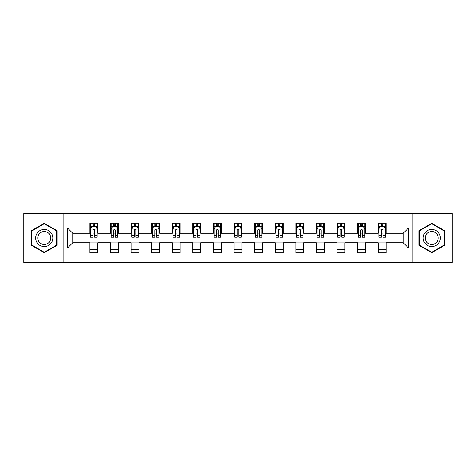 <?xml version="1.0" encoding="UTF-8"?>
<svg xmlns="http://www.w3.org/2000/svg" width="476" height="476" viewBox="0 0 476 476"><rect width="100%" height="100%" fill="white"/><g stroke="black" fill="none" stroke-linecap="round" stroke-linejoin="round"><path stroke-width="0.71" d="M412.87 262.419L452.2 262.419L452.2 213.581L412.87 213.581L412.87 262.419L63.129 262.419L63.129 213.581L23.8 213.581L23.8 262.419L63.129 262.419M412.87 213.581L63.129 213.581M386.078 227.968L386.078 223.155L378.158 223.155L378.158 227.968L365.491 227.968L365.491 223.155L357.571 223.155L357.571 227.968L344.904 227.968L344.904 223.155L336.984 223.155L336.984 227.968L324.311 227.968L324.311 223.155L316.397 223.155L316.397 227.968L303.724 227.968L303.724 223.155L295.804 223.155L295.804 227.968L283.137 227.968L283.137 223.155L275.217 223.155L275.217 227.968L262.55 227.968L262.55 223.155L254.63 223.155L254.63 227.968L241.957 227.968L241.957 223.155L234.043 223.155L234.043 227.968L221.37 227.968L221.37 223.155L213.45 223.155L213.45 227.968L200.783 227.968L200.783 223.155L192.863 223.155L192.863 227.968L180.196 227.968L180.196 223.155L172.276 223.155L172.276 227.968L159.603 227.968L159.603 223.155L151.689 223.155L151.689 227.968L139.016 227.968L139.016 223.155L131.096 223.155L131.096 227.968L118.429 227.968L118.429 223.155L110.509 223.155L110.509 227.968L97.842 227.968L97.842 223.155L89.922 223.155L89.922 227.968L67.485 227.968L67.485 248.032L72.763 242.754L89.922 242.754L89.922 252.845L97.842 252.845L97.842 242.754L110.509 242.754L110.509 252.845L118.429 252.845L118.429 242.754L131.096 242.754L131.096 252.845L139.016 252.845L139.016 242.754L151.689 242.754L151.689 252.845L159.603 252.845L159.603 242.754L172.276 242.754L172.276 252.845L180.196 252.845L180.196 242.754L192.863 242.754L192.863 252.845L200.783 252.845L200.783 242.754L213.45 242.754L213.45 252.845L221.37 252.845L221.37 242.754L234.043 242.754L234.043 252.845L241.957 252.845L241.957 242.754L254.63 242.754L254.63 252.845L262.55 252.845L262.55 242.754L275.217 242.754L275.217 252.845L283.137 252.845L283.137 242.754L295.804 242.754L295.804 252.845L303.724 252.845L303.724 242.754L316.397 242.754L316.397 252.845L324.311 252.845L324.311 242.754L336.984 242.754L336.984 252.845L344.904 252.845L344.904 242.754L357.571 242.754L357.571 252.845L365.491 252.845L365.491 242.754L378.158 242.754L378.158 252.845L386.078 252.845L386.078 242.754L403.237 242.754L403.237 233.246L386.078 233.246L386.078 227.968L408.515 227.968L408.515 248.032L386.078 248.032M378.158 248.032L365.491 248.032M357.571 248.032L344.904 248.032M336.984 248.032L324.311 248.032M316.397 248.032L303.724 248.032M295.804 248.032L283.137 248.032M275.217 248.032L262.55 248.032M254.63 248.032L241.957 248.032M234.043 248.032L221.37 248.032M213.45 248.032L200.783 248.032M192.863 248.032L180.196 248.032M172.276 248.032L159.603 248.032M151.689 248.032L139.016 248.032M131.096 248.032L118.429 248.032M110.509 248.032L97.842 248.032M89.922 248.032L67.485 248.032M378.158 227.968L378.158 233.246L365.491 233.246L365.491 227.968M357.571 227.968L357.571 233.246L344.904 233.246L344.904 227.968M336.984 227.968L336.984 233.246L324.311 233.246L324.311 227.968M316.397 227.968L316.397 233.246L303.724 233.246L303.724 227.968M295.804 227.968L295.804 233.246L283.137 233.246L283.137 227.968M275.217 227.968L275.217 233.246L262.55 233.246L262.55 227.968M254.63 227.968L254.63 233.246L241.957 233.246L241.957 227.968M234.043 227.968L234.043 233.246L221.37 233.246L221.37 227.968M213.45 227.968L213.45 233.246L200.783 233.246L200.783 227.968M192.863 227.968L192.863 233.246L180.196 233.246L180.196 227.968M172.276 227.968L172.276 233.246L159.603 233.246L159.603 227.968M151.689 227.968L151.689 233.246L139.016 233.246L139.016 227.968M131.096 227.968L131.096 233.246L118.429 233.246L118.429 227.968M110.509 227.968L110.509 233.246L97.842 233.246L97.842 227.968M89.922 227.968L89.922 233.246L72.763 233.246L67.485 227.968M72.763 233.246L72.763 242.754M408.515 248.032L403.237 242.754M403.237 233.246L408.515 227.968M89.922 226.451L90.583 226.451M93.088 226.451L94.67 226.451M97.181 226.451L97.842 226.451M89.922 233.115L90.583 233.115M93.088 233.115L94.67 233.115M97.181 233.115L97.842 233.115M89.922 242.885L97.842 242.885M89.922 249.549L97.842 249.549M110.509 242.885L118.429 242.885M110.509 249.549L118.429 249.549M110.509 226.451L111.17 226.451M113.675 226.451L115.263 226.451M117.768 226.451L118.429 226.451M110.509 233.115L111.17 233.115M113.675 233.115L115.263 233.115M117.768 233.115L118.429 233.115M131.096 242.885L139.016 242.885M131.096 249.549L139.016 249.549M131.096 226.451L131.757 226.451M134.268 226.451L135.85 226.451M138.355 226.451L139.016 226.451M131.096 233.115L131.757 233.115M134.268 233.115L135.85 233.115M138.355 233.115L139.016 233.115M151.689 242.885L159.603 242.885M151.689 249.549L159.603 249.549M151.689 226.451L152.344 226.451M154.855 226.451L156.437 226.451M158.942 226.451L159.603 226.451M151.689 233.115L152.344 233.115M154.855 233.115L156.437 233.115M158.942 233.115L159.603 233.115M172.276 242.885L180.196 242.885M172.276 249.549L180.196 249.549M172.276 226.451L172.937 226.451M175.442 226.451L177.024 226.451M179.535 226.451L180.196 226.451M172.276 233.115L172.937 233.115M175.442 233.115L177.024 233.115M179.535 233.115L180.196 233.115M192.863 242.885L200.783 242.885M192.863 249.549L200.783 249.549M192.863 226.451L193.524 226.451M196.029 226.451L197.617 226.451M200.122 226.451L200.783 226.451M192.863 233.115L193.524 233.115M196.029 233.115L197.617 233.115M200.122 233.115L200.783 233.115M213.45 242.885L221.37 242.885M213.45 249.549L221.37 249.549M213.45 226.451L214.111 226.451M216.622 226.451L218.204 226.451M220.709 226.451L221.37 226.451M213.45 233.115L214.111 233.115M216.622 233.115L218.204 233.115M220.709 233.115L221.37 233.115M234.043 242.885L241.957 242.885M234.043 249.549L241.957 249.549M234.043 226.451L234.698 226.451M237.209 226.451L238.791 226.451M241.302 226.451L241.957 226.451M234.043 233.115L234.698 233.115M237.209 233.115L238.791 233.115M241.302 233.115L241.957 233.115M254.63 242.885L262.55 242.885M254.63 249.549L262.55 249.549M254.63 226.451L255.291 226.451M257.796 226.451L259.378 226.451M261.889 226.451L262.55 226.451M254.63 233.115L255.291 233.115M257.796 233.115L259.378 233.115M261.889 233.115L262.55 233.115M275.217 242.885L283.137 242.885M275.217 249.549L283.137 249.549M275.217 226.451L275.878 226.451M278.383 226.451L279.971 226.451M282.476 226.451L283.137 226.451M275.217 233.115L275.878 233.115M278.383 233.115L279.971 233.115M282.476 233.115L283.137 233.115M295.804 242.885L303.724 242.885M295.804 249.549L303.724 249.549M295.804 226.451L296.465 226.451M298.976 226.451L300.558 226.451M303.063 226.451L303.724 226.451M295.804 233.115L296.465 233.115M298.976 233.115L300.558 233.115M303.063 233.115L303.724 233.115M316.397 242.885L324.311 242.885M316.397 249.549L324.311 249.549M316.397 226.451L317.058 226.451M319.563 226.451L321.145 226.451M323.656 226.451L324.311 226.451M316.397 233.115L317.058 233.115M319.563 233.115L321.145 233.115M323.656 233.115L324.311 233.115M336.984 242.885L344.904 242.885M336.984 249.549L344.904 249.549M336.984 226.451L337.645 226.451M340.15 226.451L341.732 226.451M344.243 226.451L344.904 226.451M336.984 233.115L337.645 233.115M340.15 233.115L341.732 233.115M344.243 233.115L344.904 233.115M357.571 242.885L365.491 242.885M357.571 249.549L365.491 249.549M357.571 226.451L358.232 226.451M360.737 226.451L362.325 226.451M364.83 226.451L365.491 226.451M357.571 233.115L358.232 233.115M360.737 233.115L362.325 233.115M364.83 233.115L365.491 233.115M378.158 242.885L386.078 242.885M378.158 249.549L386.078 249.549M378.158 226.451L378.819 226.451M381.33 226.451L382.912 226.451M385.417 226.451L386.078 226.451M378.158 233.115L378.819 233.115M381.33 233.115L382.912 233.115M385.417 233.115L386.078 233.115M44.256 252.708L56.995 245.354L56.995 230.646L44.256 223.292L31.523 230.646L31.523 245.354L44.256 252.708M444.477 230.646L431.744 223.292L419.005 230.646L419.005 245.354L431.744 252.708L444.477 245.354L444.477 230.646M94.67 224.868L93.088 224.868M97.181 235.555L94.67 235.555L94.67 237.209L97.181 237.209L97.181 229.158L95.86 226.516L91.898 226.516L90.583 229.158L90.583 237.209L93.088 237.209L93.088 235.555L90.583 235.555M90.583 229.158L90.583 223.155M97.181 229.158L97.181 223.155M93.088 226.516L93.088 223.155M94.67 223.155L94.67 226.516M94.67 235.555L94.67 230.146C94.147 229.129 93.617 229.129 93.088 230.146L93.088 235.555M51.688 242.29A8.58 8.58 0 0 0 48.546 230.568A8.58 8.58 0 0 0 36.825 233.71A8.58 8.58 0 0 0 39.966 245.432A8.58 8.58 0 0 0 51.688 242.29M49.879 241.249A6.497 6.497 0 0 0 47.505 232.377A6.497 6.497 0 0 0 38.633 234.751A6.497 6.497 0 0 0 41.007 243.623A6.497 6.497 0 0 0 49.879 241.249M31.916 245.122L31.916 230.878L44.256 223.75L56.596 230.878L56.596 245.122L44.256 252.25L31.916 245.122M431.744 229.42A8.58 8.58 0 0 0 423.164 238A8.58 8.58 0 0 0 431.744 246.58A8.58 8.58 0 0 0 440.324 238A8.58 8.58 0 0 0 431.744 229.42M431.744 231.503A6.497 6.497 0 0 0 425.247 238A6.497 6.497 0 0 0 431.744 244.497A6.497 6.497 0 0 0 438.241 238A6.497 6.497 0 0 0 431.744 231.503M444.084 245.122L431.744 252.25L419.404 245.122L419.404 230.878L431.744 223.75L444.084 230.878L444.084 245.122M115.263 224.868L113.675 224.868M117.768 235.555L115.263 235.555L115.263 237.209L117.768 237.209L117.768 229.158L116.447 226.516L112.491 226.516L111.17 229.158L111.17 237.209L113.675 237.209L113.675 235.555L111.17 235.555M111.17 229.158L111.17 223.155M117.768 229.158L117.768 223.155M113.675 226.516L113.675 223.155M115.263 223.155L115.263 226.516M115.263 235.555L115.263 230.146C114.734 229.129 114.204 229.129 113.675 230.146L113.675 235.555M135.85 224.868L134.268 224.868M138.355 235.555L135.85 235.555L135.85 237.209L138.355 237.209L138.355 229.158L137.034 226.516L133.078 226.516L131.757 229.158L131.757 237.209L134.268 237.209L134.268 235.555L131.757 235.555M131.757 229.158L131.757 223.155M138.355 229.158L138.355 223.155M134.268 226.516L134.268 223.155M135.85 223.155L135.85 226.516M135.85 235.555L135.85 230.146C135.321 229.129 134.791 229.129 134.268 230.146L134.268 235.555M156.437 224.868L154.855 224.868M158.942 235.555L156.437 235.555L156.437 237.209L158.942 237.209L158.942 229.158L157.627 226.516L153.665 226.516L152.344 229.158L152.344 237.209L154.855 237.209L154.855 235.555L152.344 235.555M152.344 229.158L152.344 223.155M158.942 229.158L158.942 223.155M154.855 226.516L154.855 223.155M156.437 223.155L156.437 226.516M156.437 235.555L156.437 230.146C155.908 229.129 155.384 229.129 154.855 230.146L154.855 235.555M177.024 224.868L175.442 224.868M179.535 235.555L177.024 235.555L177.024 237.209L179.535 237.209L179.535 229.158L178.214 226.516L174.258 226.516L172.937 229.158L172.937 237.209L175.442 237.209L175.442 235.555L172.937 235.555M172.937 229.158L172.937 223.155M179.535 229.158L179.535 223.155M175.442 226.516L175.442 223.155M177.024 223.155L177.024 226.516M177.024 235.555L177.024 230.146C176.501 229.129 175.971 229.129 175.442 230.146L175.442 235.555M197.617 224.868L196.029 224.868M200.122 235.555L197.617 235.555L197.617 237.209L200.122 237.209L200.122 229.158L198.801 226.516L194.845 226.516L193.524 229.158L193.524 237.209L196.029 237.209L196.029 235.555L193.524 235.555M193.524 229.158L193.524 223.155M200.122 229.158L200.122 223.155M196.029 226.516L196.029 223.155M197.617 223.155L197.617 226.516M197.617 235.555L197.617 230.146C197.088 229.129 196.558 229.129 196.029 230.146L196.029 235.555M218.204 224.868L216.622 224.868M220.709 235.555L218.204 235.555L218.204 237.209L220.709 237.209L220.709 229.158L219.388 226.516L215.432 226.516L214.111 229.158L214.111 237.209L216.622 237.209L216.622 235.555L214.111 235.555M214.111 229.158L214.111 223.155M220.709 229.158L220.709 223.155M216.622 226.516L216.622 223.155M218.204 223.155L218.204 226.516M218.204 235.555L218.204 230.146C217.675 229.129 217.145 229.129 216.622 230.146L216.622 235.555M238.791 224.868L237.209 224.868M241.302 235.555L238.791 235.555L238.791 237.209L241.302 237.209L241.302 229.158L239.981 226.516L236.019 226.516L234.698 229.158L234.698 237.209L237.209 237.209L237.209 235.555L234.698 235.555M234.698 229.158L234.698 223.155M241.302 229.158L241.302 223.155M237.209 226.516L237.209 223.155M238.791 223.155L238.791 226.516M238.791 235.555L238.791 230.146C238.262 229.129 237.738 229.129 237.209 230.146L237.209 235.555M259.378 224.868L257.796 224.868M261.889 235.555L259.378 235.555L259.378 237.209L261.889 237.209L261.889 229.158L260.568 226.516L256.612 226.516L255.291 229.158L255.291 237.209L257.796 237.209L257.796 235.555L255.291 235.555M255.291 229.158L255.291 223.155M261.889 229.158L261.889 223.155M257.796 226.516L257.796 223.155M259.378 223.155L259.378 226.516M259.378 235.555L259.378 230.146C258.855 229.129 258.325 229.129 257.796 230.146L257.796 235.555M279.971 224.868L278.383 224.868M282.476 235.555L279.971 235.555L279.971 237.209L282.476 237.209L282.476 229.158L281.155 226.516L277.199 226.516L275.878 229.158L275.878 237.209L278.383 237.209L278.383 235.555L275.878 235.555M275.878 229.158L275.878 223.155M282.476 229.158L282.476 223.155M278.383 226.516L278.383 223.155M279.971 223.155L279.971 226.516M279.971 235.555L279.971 230.146C279.442 229.129 278.912 229.129 278.383 230.146L278.383 235.555M300.558 224.868L298.976 224.868M303.063 235.555L300.558 235.555L300.558 237.209L303.063 237.209L303.063 229.158L301.742 226.516L297.786 226.516L296.465 229.158L296.465 237.209L298.976 237.209L298.976 235.555L296.465 235.555M296.465 229.158L296.465 223.155M303.063 229.158L303.063 223.155M298.976 226.516L298.976 223.155M300.558 223.155L300.558 226.516M300.558 235.555L300.558 230.146C300.029 229.129 299.505 229.129 298.976 230.146L298.976 235.555M321.145 224.868L319.563 224.868M323.656 235.555L321.145 235.555L321.145 237.209L323.656 237.209L323.656 229.158L322.335 226.516L318.373 226.516L317.058 229.158L317.058 237.209L319.563 237.209L319.563 235.555L317.058 235.555M317.058 229.158L317.058 223.155M323.656 229.158L323.656 223.155M319.563 226.516L319.563 223.155M321.145 223.155L321.145 226.516M321.145 235.555L321.145 230.146C320.622 229.129 320.092 229.129 319.563 230.146L319.563 235.555M341.732 224.868L340.15 224.868M344.243 235.555L341.732 235.555L341.732 237.209L344.243 237.209L344.243 229.158L342.922 226.516L338.966 226.516L337.645 229.158L337.645 237.209L340.15 237.209L340.15 235.555L337.645 235.555M337.645 229.158L337.645 223.155M344.243 229.158L344.243 223.155M340.15 226.516L340.15 223.155M341.732 223.155L341.732 226.516M341.732 235.555L341.732 230.146C341.209 229.129 340.679 229.129 340.15 230.146L340.15 235.555M362.325 224.868L360.737 224.868M364.83 235.555L362.325 235.555L362.325 237.209L364.83 237.209L364.83 229.158L363.509 226.516L359.553 226.516L358.232 229.158L358.232 237.209L360.737 237.209L360.737 235.555L358.232 235.555M358.232 229.158L358.232 223.155M364.83 229.158L364.83 223.155M360.737 226.516L360.737 223.155M362.325 223.155L362.325 226.516M362.325 235.555L362.325 230.146C361.796 229.129 361.266 229.129 360.737 230.146L360.737 235.555M382.912 224.868L381.33 224.868M385.417 235.555L382.912 235.555L382.912 237.209L385.417 237.209L385.417 229.158L384.102 226.516L380.14 226.516L378.819 229.158L378.819 237.209L381.33 237.209L381.33 235.555L378.819 235.555M378.819 229.158L378.819 223.155M385.417 229.158L385.417 223.155M381.33 226.516L381.33 223.155M382.912 223.155L382.912 226.516M382.912 235.555L382.912 230.146C382.383 229.129 381.859 229.129 381.33 230.146L381.33 235.555M97.146 229.093L90.613 229.093M90.583 226.677L91.82 226.677M95.938 226.677L97.181 226.677M93.088 232.014L90.583 232.014M97.181 232.014L94.67 232.014M94.67 225.707L93.088 225.707M117.733 229.093L111.2 229.093M111.17 226.677L112.407 226.677M116.525 226.677L117.768 226.677M113.675 232.014L111.17 232.014M117.768 232.014L115.263 232.014M115.263 225.707L113.675 225.707M138.326 229.093L131.792 229.093M131.757 226.677L133 226.677M137.118 226.677L138.355 226.677M134.268 232.014L131.757 232.014M138.355 232.014L135.85 232.014M135.85 225.707L134.268 225.707M158.913 229.093L152.38 229.093M152.344 226.677L153.587 226.677M157.705 226.677L158.942 226.677M154.855 232.014L152.344 232.014M158.942 232.014L156.437 232.014M156.437 225.707L154.855 225.707M179.5 229.093L172.966 229.093M172.937 226.677L174.174 226.677M178.292 226.677L179.535 226.677M175.442 232.014L172.937 232.014M179.535 232.014L177.024 232.014M177.024 225.707L175.442 225.707M200.087 229.093L193.553 229.093M193.524 226.677L194.761 226.677M198.885 226.677L200.122 226.677M196.029 232.014L193.524 232.014M200.122 232.014L197.617 232.014M197.617 225.707L196.029 225.707M220.68 229.093L214.146 229.093M214.111 226.677L215.354 226.677M219.472 226.677L220.709 226.677M216.622 232.014L214.111 232.014M220.709 232.014L218.204 232.014M218.204 225.707L216.622 225.707M241.267 229.093L234.733 229.093M234.698 226.677L235.941 226.677M240.059 226.677L241.302 226.677M237.209 232.014L234.698 232.014M241.302 232.014L238.791 232.014M238.791 225.707L237.209 225.707M261.854 229.093L255.32 229.093M255.291 226.677L256.528 226.677M260.646 226.677L261.889 226.677M257.796 232.014L255.291 232.014M261.889 232.014L259.378 232.014M259.378 225.707L257.796 225.707M282.446 229.093L275.913 229.093M275.878 226.677L277.115 226.677M281.239 226.677L282.476 226.677M278.383 232.014L275.878 232.014M282.476 232.014L279.971 232.014M279.971 225.707L278.383 225.707M303.034 229.093L296.5 229.093M296.465 226.677L297.708 226.677M301.826 226.677L303.063 226.677M298.976 232.014L296.465 232.014M303.063 232.014L300.558 232.014M300.558 225.707L298.976 225.707M323.62 229.093L317.087 229.093M317.058 226.677L318.295 226.677M322.413 226.677L323.656 226.677M319.563 232.014L317.058 232.014M323.656 232.014L321.145 232.014M321.145 225.707L319.563 225.707M344.207 229.093L337.674 229.093M337.645 226.677L338.882 226.677M343 226.677L344.243 226.677M340.15 232.014L337.645 232.014M344.243 232.014L341.732 232.014M341.732 225.707L340.15 225.707M364.8 229.093L358.267 229.093M358.232 226.677L359.475 226.677M363.593 226.677L364.83 226.677M360.737 232.014L358.232 232.014M364.83 232.014L362.325 232.014M362.325 225.707L360.737 225.707M385.387 229.093L378.854 229.093M378.819 226.677L380.062 226.677M384.18 226.677L385.417 226.677M381.33 232.014L378.819 232.014M385.417 232.014L382.912 232.014M382.912 225.707L381.33 225.707"/></g></svg>
